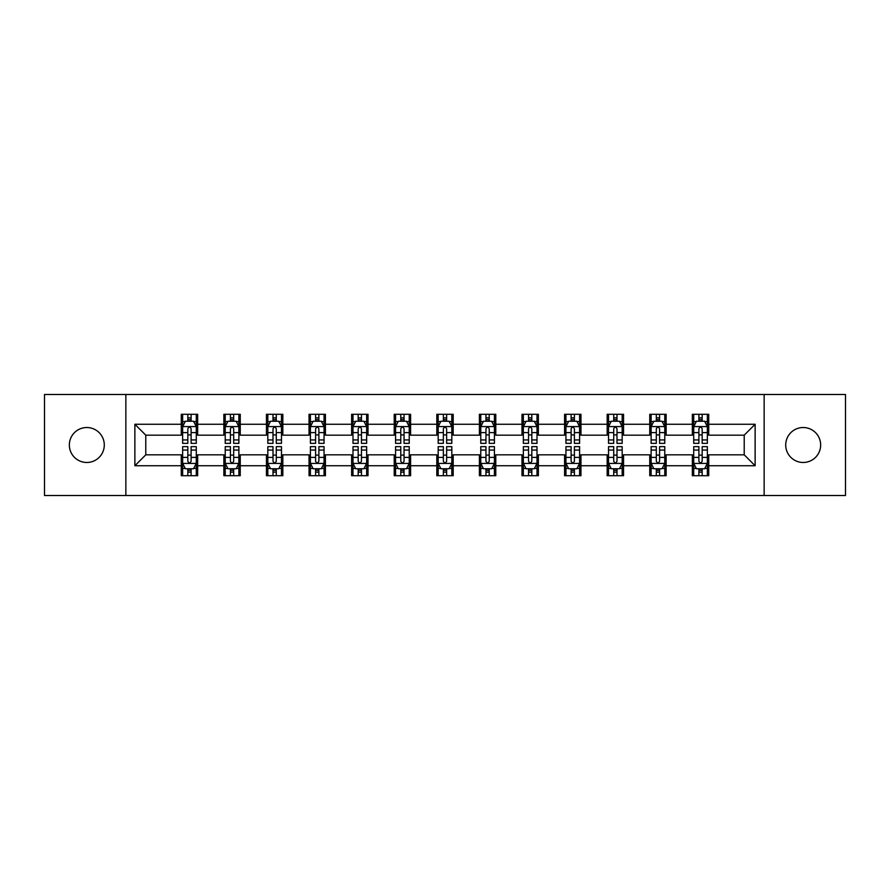<?xml version="1.0" encoding="UTF-8"?>
<svg xmlns="http://www.w3.org/2000/svg" width="890" height="890" viewBox="0 0 890 890"><rect width="100%" height="100%" fill="white"/><g stroke="black" fill="none" stroke-linecap="round" stroke-linejoin="round"><path stroke-width="1.33" d="M803.181 427.523A17.477 17.477 0 0 0 785.714 445A17.477 17.477 0 0 0 803.181 462.477A17.477 17.477 0 0 0 820.658 445A17.477 17.477 0 0 0 803.181 427.523M86.82 427.523A17.477 17.477 0 0 0 69.342 445A17.477 17.477 0 0 0 86.82 462.477A17.477 17.477 0 0 0 104.286 445A17.477 17.477 0 0 0 86.82 427.523M764.143 495.507L845.5 495.507L845.5 394.493L764.143 394.493L764.143 495.507L125.857 495.507L125.857 394.493L44.5 394.493L44.5 495.507L125.857 495.507M764.143 394.493L125.857 394.493M708.729 424.252L708.729 414.284L692.342 414.284L692.342 424.252L666.132 424.252L666.132 414.284L649.756 414.284L649.756 424.252L623.545 424.252L623.545 414.284L607.169 414.284L607.169 424.252L580.959 424.252L580.959 414.284L564.572 414.284L564.572 424.252L538.372 424.252L538.372 414.284L521.985 414.284L521.985 424.252L495.774 424.252L495.774 414.284L479.399 414.284L479.399 424.252L453.188 424.252L453.188 414.284L436.812 414.284L436.812 424.252L410.601 424.252L410.601 414.284L394.226 414.284L394.226 424.252L368.015 424.252L368.015 414.284L351.628 414.284L351.628 424.252L325.428 424.252L325.428 414.284L309.041 414.284L309.041 424.252L282.831 424.252L282.831 414.284L266.455 414.284L266.455 424.252L240.244 424.252L240.244 414.284L223.868 414.284L223.868 424.252L197.658 424.252L197.658 414.284L181.271 414.284L181.271 424.252L134.868 424.252L134.868 465.748L145.782 454.823L181.271 454.823L181.271 475.716L197.658 475.716L197.658 454.823L223.868 454.823L223.868 475.716L240.244 475.716L240.244 454.823L266.455 454.823L266.455 475.716L282.831 475.716L282.831 454.823L309.041 454.823L309.041 475.716L325.428 475.716L325.428 454.823L351.628 454.823L351.628 475.716L368.015 475.716L368.015 454.823L394.226 454.823L394.226 475.716L410.601 475.716L410.601 454.823L436.812 454.823L436.812 475.716L453.188 475.716L453.188 454.823L479.399 454.823L479.399 475.716L495.774 475.716L495.774 454.823L521.985 454.823L521.985 475.716L538.372 475.716L538.372 454.823L564.572 454.823L564.572 475.716L580.959 475.716L580.959 454.823L607.169 454.823L607.169 475.716L623.545 475.716L623.545 454.823L649.756 454.823L649.756 475.716L666.132 475.716L666.132 454.823L692.342 454.823L692.342 475.716L708.729 475.716L708.729 454.823L744.218 454.823L744.218 435.177L708.729 435.177L708.729 424.252L755.132 424.252L755.132 465.748L708.729 465.748M692.342 465.748L666.132 465.748M649.756 465.748L623.545 465.748M607.169 465.748L580.959 465.748M564.572 465.748L538.372 465.748M521.985 465.748L495.774 465.748M479.399 465.748L453.188 465.748M436.812 465.748L410.601 465.748M394.226 465.748L368.015 465.748M351.628 465.748L325.428 465.748M309.041 465.748L282.831 465.748M266.455 465.748L240.244 465.748M223.868 465.748L197.658 465.748M181.271 465.748L134.868 465.748M692.342 424.252L692.342 435.177L666.132 435.177L666.132 424.252M649.756 424.252L649.756 435.177L623.545 435.177L623.545 424.252M607.169 424.252L607.169 435.177L580.959 435.177L580.959 424.252M564.572 424.252L564.572 435.177L538.372 435.177L538.372 424.252M521.985 424.252L521.985 435.177L495.774 435.177L495.774 424.252M479.399 424.252L479.399 435.177L453.188 435.177L453.188 424.252M436.812 424.252L436.812 435.177L410.601 435.177L410.601 424.252M394.226 424.252L394.226 435.177L368.015 435.177L368.015 424.252M351.628 424.252L351.628 435.177L325.428 435.177L325.428 424.252M309.041 424.252L309.041 435.177L282.831 435.177L282.831 424.252M266.455 424.252L266.455 435.177L240.244 435.177L240.244 424.252M223.868 424.252L223.868 435.177L197.658 435.177L197.658 424.252M181.271 424.252L181.271 435.177L145.782 435.177L134.868 424.252M145.782 435.177L145.782 454.823M755.132 465.748L744.218 454.823M744.218 435.177L755.132 424.252M181.271 421.115L182.639 421.115M187.823 421.115L191.105 421.115M196.29 421.115L197.658 421.115M181.271 434.899L182.639 434.899M187.823 434.899L191.105 434.899M196.29 434.899L197.658 434.899M181.271 455.101L182.639 455.101M187.823 455.101L191.105 455.101M196.29 455.101L197.658 455.101M181.271 468.885L182.639 468.885M187.823 468.885L191.105 468.885M196.29 468.885L197.658 468.885M223.868 455.101L225.226 455.101M230.421 455.101L233.692 455.101M238.876 455.101L240.244 455.101M223.868 468.885L225.226 468.885M230.421 468.885L233.692 468.885M238.876 468.885L240.244 468.885M223.868 421.115L225.226 421.115M230.421 421.115L233.692 421.115M238.876 421.115L240.244 421.115M223.868 434.899L225.226 434.899M230.421 434.899L233.692 434.899M238.876 434.899L240.244 434.899M266.455 455.101L267.823 455.101M273.007 455.101L276.278 455.101M281.474 455.101L282.831 455.101M266.455 468.885L267.823 468.885M273.007 468.885L276.278 468.885M281.474 468.885L282.831 468.885M266.455 421.115L267.823 421.115M273.007 421.115L276.278 421.115M281.474 421.115L282.831 421.115M266.455 434.899L267.823 434.899M273.007 434.899L276.278 434.899M281.474 434.899L282.831 434.899M309.041 455.101L310.41 455.101M315.594 455.101L318.876 455.101M324.06 455.101L325.428 455.101M309.041 468.885L310.41 468.885M315.594 468.885L318.876 468.885M324.06 468.885L325.428 468.885M309.041 421.115L310.41 421.115M315.594 421.115L318.876 421.115M324.06 421.115L325.428 421.115M309.041 434.899L310.41 434.899M315.594 434.899L318.876 434.899M324.06 434.899L325.428 434.899M351.628 455.101L352.996 455.101M358.18 455.101L361.462 455.101M366.647 455.101L368.015 455.101M351.628 468.885L352.996 468.885M358.18 468.885L361.462 468.885M366.647 468.885L368.015 468.885M351.628 421.115L352.996 421.115M358.18 421.115L361.462 421.115M366.647 421.115L368.015 421.115M351.628 434.899L352.996 434.899M358.18 434.899L361.462 434.899M366.647 434.899L368.015 434.899M394.226 455.101L395.583 455.101M400.778 455.101L404.049 455.101M409.233 455.101L410.601 455.101M394.226 468.885L395.583 468.885M400.778 468.885L404.049 468.885M409.233 468.885L410.601 468.885M394.226 421.115L395.583 421.115M400.778 421.115L404.049 421.115M409.233 421.115L410.601 421.115M394.226 434.899L395.583 434.899M400.778 434.899L404.049 434.899M409.233 434.899L410.601 434.899M436.812 455.101L438.18 455.101M443.365 455.101L446.635 455.101M451.82 455.101L453.188 455.101M436.812 468.885L438.18 468.885M443.365 468.885L446.635 468.885M451.82 468.885L453.188 468.885M436.812 421.115L438.18 421.115M443.365 421.115L446.635 421.115M451.82 421.115L453.188 421.115M436.812 434.899L438.18 434.899M443.365 434.899L446.635 434.899M451.82 434.899L453.188 434.899M479.399 455.101L480.767 455.101M485.951 455.101L489.222 455.101M494.417 455.101L495.774 455.101M479.399 468.885L480.767 468.885M485.951 468.885L489.222 468.885M494.417 468.885L495.774 468.885M479.399 421.115L480.767 421.115M485.951 421.115L489.222 421.115M494.417 421.115L495.774 421.115M479.399 434.899L480.767 434.899M485.951 434.899L489.222 434.899M494.417 434.899L495.774 434.899M521.985 455.101L523.353 455.101M528.538 455.101L531.82 455.101M537.004 455.101L538.372 455.101M521.985 468.885L523.353 468.885M528.538 468.885L531.82 468.885M537.004 468.885L538.372 468.885M521.985 421.115L523.353 421.115M528.538 421.115L531.82 421.115M537.004 421.115L538.372 421.115M521.985 434.899L523.353 434.899M528.538 434.899L531.82 434.899M537.004 434.899L538.372 434.899M564.572 455.101L565.94 455.101M571.124 455.101L574.406 455.101M579.59 455.101L580.959 455.101M564.572 468.885L565.94 468.885M571.124 468.885L574.406 468.885M579.59 468.885L580.959 468.885M564.572 421.115L565.94 421.115M571.124 421.115L574.406 421.115M579.59 421.115L580.959 421.115M564.572 434.899L565.94 434.899M571.124 434.899L574.406 434.899M579.59 434.899L580.959 434.899M607.169 455.101L608.526 455.101M613.722 455.101L616.993 455.101M622.177 455.101L623.545 455.101M607.169 468.885L608.526 468.885M613.722 468.885L616.993 468.885M622.177 468.885L623.545 468.885M607.169 421.115L608.526 421.115M613.722 421.115L616.993 421.115M622.177 421.115L623.545 421.115M607.169 434.899L608.526 434.899M613.722 434.899L616.993 434.899M622.177 434.899L623.545 434.899M649.756 455.101L651.124 455.101M656.308 455.101L659.579 455.101M664.774 455.101L666.132 455.101M649.756 468.885L651.124 468.885M656.308 468.885L659.579 468.885M664.774 468.885L666.132 468.885M649.756 421.115L651.124 421.115M656.308 421.115L659.579 421.115M664.774 421.115L666.132 421.115M649.756 434.899L651.124 434.899M656.308 434.899L659.579 434.899M664.774 434.899L666.132 434.899M692.342 455.101L693.71 455.101M698.895 455.101L702.177 455.101M707.361 455.101L708.729 455.101M692.342 468.885L693.71 468.885M698.895 468.885L702.177 468.885M707.361 468.885L708.729 468.885M692.342 421.115L693.71 421.115M698.895 421.115L702.177 421.115M707.361 421.115L708.729 421.115M692.342 434.899L693.71 434.899M698.895 434.899L702.177 434.899M707.361 434.899L708.729 434.899M191.105 417.833L187.823 417.833M196.29 439.938L191.105 439.938L191.105 443.365L196.29 443.365L196.29 426.711L193.564 421.248L185.376 421.248L182.639 426.711L182.639 443.365L187.823 443.365L187.823 439.938L182.639 439.938M182.639 426.711L182.639 414.284M196.29 426.711L196.29 414.284M187.823 421.248L187.823 414.284M191.105 414.284L191.105 421.248M191.105 439.938L191.105 428.757C190.015 426.655 188.925 426.655 187.823 428.757L187.823 439.938M187.823 472.167L191.105 472.167M182.639 450.062L187.823 450.062L187.823 446.635L182.639 446.635L182.639 463.29L185.376 468.752L193.564 468.752L196.29 463.29L196.29 446.635L191.105 446.635L191.105 450.062L196.29 450.062M196.29 463.29L196.29 475.716M182.639 463.29L182.639 475.716M191.105 468.752L191.105 475.716M187.823 475.716L187.823 468.752M187.823 450.062L187.823 461.243C188.914 463.345 190.015 463.345 191.105 461.243L191.105 450.062M233.692 417.833L230.421 417.833M238.876 439.938L233.692 439.938L233.692 443.365L238.876 443.365L238.876 426.711L236.15 421.248L227.962 421.248L225.226 426.711L225.226 443.365L230.421 443.365L230.421 439.938L225.226 439.938M225.226 426.711L225.226 414.284M238.876 426.711L238.876 414.284M230.421 421.248L230.421 414.284M233.692 414.284L233.692 421.248M233.692 439.938L233.692 428.757C232.602 426.655 231.511 426.655 230.421 428.757L230.421 439.938M276.278 417.833L273.007 417.833M281.474 439.938L276.278 439.938L276.278 443.365L281.474 443.365L281.474 426.711L278.737 421.248L270.549 421.248L267.823 426.711L267.823 443.365L273.007 443.365L273.007 439.938L267.823 439.938M267.823 426.711L267.823 414.284M281.474 426.711L281.474 414.284M273.007 421.248L273.007 414.284M276.278 414.284L276.278 421.248M276.278 439.938L276.278 428.757C275.188 426.655 274.098 426.655 273.007 428.757L273.007 439.938M230.421 472.167L233.692 472.167M225.226 450.062L230.421 450.062L230.421 446.635L225.226 446.635L225.226 463.29L227.962 468.752L236.15 468.752L238.876 463.29L238.876 446.635L233.692 446.635L233.692 450.062L238.876 450.062M238.876 463.29L238.876 475.716M225.226 463.29L225.226 475.716M233.692 468.752L233.692 475.716M230.421 475.716L230.421 468.752M230.421 450.062L230.421 461.243C231.511 463.345 232.602 463.345 233.692 461.243L233.692 450.062M273.007 472.167L276.278 472.167M267.823 450.062L273.007 450.062L273.007 446.635L267.823 446.635L267.823 463.29L270.549 468.752L278.737 468.752L281.474 463.29L281.474 446.635L276.278 446.635L276.278 450.062L281.474 450.062M281.474 463.29L281.474 475.716M267.823 463.29L267.823 475.716M276.278 468.752L276.278 475.716M273.007 475.716L273.007 468.752M273.007 450.062L273.007 461.243C274.098 463.345 275.188 463.345 276.278 461.243L276.278 450.062M318.876 417.833L315.594 417.833M324.06 439.938L318.876 439.938L318.876 443.365L324.06 443.365L324.06 426.711L321.323 421.248L313.135 421.248L310.41 426.711L310.41 443.365L315.594 443.365L315.594 439.938L310.41 439.938M310.41 426.711L310.41 414.284M324.06 426.711L324.06 414.284M315.594 421.248L315.594 414.284M318.876 414.284L318.876 421.248M318.876 439.938L318.876 428.757C317.786 426.655 316.684 426.655 315.594 428.757L315.594 439.938M361.462 417.833L358.18 417.833M366.647 439.938L361.462 439.938L361.462 443.365L366.647 443.365L366.647 426.711L363.921 421.248L355.722 421.248L352.996 426.711L352.996 443.365L358.18 443.365L358.18 439.938L352.996 439.938M352.996 426.711L352.996 414.284M366.647 426.711L366.647 414.284M358.18 421.248L358.18 414.284M361.462 414.284L361.462 421.248M361.462 439.938L361.462 428.757C360.372 426.655 359.282 426.655 358.18 428.757L358.18 439.938M404.049 417.833L400.778 417.833M409.233 439.938L404.049 439.938L404.049 443.365L409.233 443.365L409.233 426.711L406.507 421.248L398.32 421.248L395.583 426.711L395.583 443.365L400.778 443.365L400.778 439.938L395.583 439.938M395.583 426.711L395.583 414.284M409.233 426.711L409.233 414.284M400.778 421.248L400.778 414.284M404.049 414.284L404.049 421.248M404.049 439.938L404.049 428.757C402.959 426.655 401.868 426.655 400.778 428.757L400.778 439.938M315.594 472.167L318.876 472.167M310.41 450.062L315.594 450.062L315.594 446.635L310.41 446.635L310.41 463.29L313.135 468.752L321.323 468.752L324.06 463.29L324.06 446.635L318.876 446.635L318.876 450.062L324.06 450.062M324.06 463.29L324.06 475.716M310.41 463.29L310.41 475.716M318.876 468.752L318.876 475.716M315.594 475.716L315.594 468.752M315.594 450.062L315.594 461.243C316.684 463.345 317.774 463.345 318.876 461.243L318.876 450.062M358.18 472.167L361.462 472.167M352.996 450.062L358.18 450.062L358.18 446.635L352.996 446.635L352.996 463.29L355.722 468.752L363.921 468.752L366.647 463.29L366.647 446.635L361.462 446.635L361.462 450.062L366.647 450.062M366.647 463.29L366.647 475.716M352.996 463.29L352.996 475.716M361.462 468.752L361.462 475.716M358.18 475.716L358.18 468.752M358.18 450.062L358.18 461.243C359.271 463.345 360.372 463.345 361.462 461.243L361.462 450.062M400.778 472.167L404.049 472.167M395.583 450.062L400.778 450.062L400.778 446.635L395.583 446.635L395.583 463.29L398.32 468.752L406.507 468.752L409.233 463.29L409.233 446.635L404.049 446.635L404.049 450.062L409.233 450.062M409.233 463.29L409.233 475.716M395.583 463.29L395.583 475.716M404.049 468.752L404.049 475.716M400.778 475.716L400.778 468.752M400.778 450.062L400.778 461.243C401.868 463.345 402.959 463.345 404.049 461.243L404.049 450.062M446.635 417.833L443.365 417.833M451.82 439.938L446.635 439.938L446.635 443.365L451.82 443.365L451.82 426.711L449.094 421.248L440.906 421.248L438.18 426.711L438.18 443.365L443.365 443.365L443.365 439.938L438.18 439.938M438.18 426.711L438.18 414.284M451.82 426.711L451.82 414.284M443.365 421.248L443.365 414.284M446.635 414.284L446.635 421.248M446.635 439.938L446.635 428.757C445.545 426.655 444.455 426.655 443.365 428.757L443.365 439.938M443.365 472.167L446.635 472.167M438.18 450.062L443.365 450.062L443.365 446.635L438.18 446.635L438.18 463.29L440.906 468.752L449.094 468.752L451.82 463.29L451.82 446.635L446.635 446.635L446.635 450.062L451.82 450.062M451.82 463.29L451.82 475.716M438.18 463.29L438.18 475.716M446.635 468.752L446.635 475.716M443.365 475.716L443.365 468.752M443.365 450.062L443.365 461.243C444.455 463.345 445.545 463.345 446.635 461.243L446.635 450.062M489.222 417.833L485.951 417.833M494.417 439.938L489.222 439.938L489.222 443.365L494.417 443.365L494.417 426.711L491.68 421.248L483.493 421.248L480.767 426.711L480.767 443.365L485.951 443.365L485.951 439.938L480.767 439.938M480.767 426.711L480.767 414.284M494.417 426.711L494.417 414.284M485.951 421.248L485.951 414.284M489.222 414.284L489.222 421.248M489.222 439.938L489.222 428.757C488.132 426.655 487.041 426.655 485.951 428.757L485.951 439.938M485.951 472.167L489.222 472.167M480.767 450.062L485.951 450.062L485.951 446.635L480.767 446.635L480.767 463.29L483.493 468.752L491.68 468.752L494.417 463.29L494.417 446.635L489.222 446.635L489.222 450.062L494.417 450.062M494.417 463.29L494.417 475.716M480.767 463.29L480.767 475.716M489.222 468.752L489.222 475.716M485.951 475.716L485.951 468.752M485.951 450.062L485.951 461.243C487.041 463.345 488.132 463.345 489.222 461.243L489.222 450.062M531.82 417.833L528.538 417.833M537.004 439.938L531.82 439.938L531.82 443.365L537.004 443.365L537.004 426.711L534.278 421.248L526.079 421.248L523.353 426.711L523.353 443.365L528.538 443.365L528.538 439.938L523.353 439.938M523.353 426.711L523.353 414.284M537.004 426.711L537.004 414.284M528.538 421.248L528.538 414.284M531.82 414.284L531.82 421.248M531.82 439.938L531.82 428.757C530.729 426.655 529.628 426.655 528.538 428.757L528.538 439.938M528.538 472.167L531.82 472.167M523.353 450.062L528.538 450.062L528.538 446.635L523.353 446.635L523.353 463.29L526.079 468.752L534.278 468.752L537.004 463.29L537.004 446.635L531.82 446.635L531.82 450.062L537.004 450.062M537.004 463.29L537.004 475.716M523.353 463.29L523.353 475.716M531.82 468.752L531.82 475.716M528.538 475.716L528.538 468.752M528.538 450.062L528.538 461.243C529.628 463.345 530.718 463.345 531.82 461.243L531.82 450.062M574.406 417.833L571.124 417.833M579.59 439.938L574.406 439.938L574.406 443.365L579.59 443.365L579.59 426.711L576.865 421.248L568.677 421.248L565.94 426.711L565.94 443.365L571.124 443.365L571.124 439.938L565.94 439.938M565.94 426.711L565.94 414.284M579.59 426.711L579.59 414.284M571.124 421.248L571.124 414.284M574.406 414.284L574.406 421.248M574.406 439.938L574.406 428.757C573.316 426.655 572.226 426.655 571.124 428.757L571.124 439.938M571.124 472.167L574.406 472.167M565.94 450.062L571.124 450.062L571.124 446.635L565.94 446.635L565.94 463.29L568.677 468.752L576.865 468.752L579.59 463.29L579.59 446.635L574.406 446.635L574.406 450.062L579.59 450.062M579.59 463.29L579.59 475.716M565.94 463.29L565.94 475.716M574.406 468.752L574.406 475.716M571.124 475.716L571.124 468.752M571.124 450.062L571.124 461.243C572.214 463.345 573.316 463.345 574.406 461.243L574.406 450.062M616.993 417.833L613.722 417.833M622.177 439.938L616.993 439.938L616.993 443.365L622.177 443.365L622.177 426.711L619.451 421.248L611.263 421.248L608.526 426.711L608.526 443.365L613.722 443.365L613.722 439.938L608.526 439.938M608.526 426.711L608.526 414.284M622.177 426.711L622.177 414.284M613.722 421.248L613.722 414.284M616.993 414.284L616.993 421.248M616.993 439.938L616.993 428.757C615.902 426.655 614.812 426.655 613.722 428.757L613.722 439.938M613.722 472.167L616.993 472.167M608.526 450.062L613.722 450.062L613.722 446.635L608.526 446.635L608.526 463.29L611.263 468.752L619.451 468.752L622.177 463.29L622.177 446.635L616.993 446.635L616.993 450.062L622.177 450.062M622.177 463.29L622.177 475.716M608.526 463.29L608.526 475.716M616.993 468.752L616.993 475.716M613.722 475.716L613.722 468.752M613.722 450.062L613.722 461.243C614.812 463.345 615.902 463.345 616.993 461.243L616.993 450.062M659.579 417.833L656.308 417.833M664.774 439.938L659.579 439.938L659.579 443.365L664.774 443.365L664.774 426.711L662.038 421.248L653.85 421.248L651.124 426.711L651.124 443.365L656.308 443.365L656.308 439.938L651.124 439.938M651.124 426.711L651.124 414.284M664.774 426.711L664.774 414.284M656.308 421.248L656.308 414.284M659.579 414.284L659.579 421.248M659.579 439.938L659.579 428.757C658.489 426.655 657.399 426.655 656.308 428.757L656.308 439.938M656.308 472.167L659.579 472.167M651.124 450.062L656.308 450.062L656.308 446.635L651.124 446.635L651.124 463.29L653.85 468.752L662.038 468.752L664.774 463.29L664.774 446.635L659.579 446.635L659.579 450.062L664.774 450.062M664.774 463.29L664.774 475.716M651.124 463.29L651.124 475.716M659.579 468.752L659.579 475.716M656.308 475.716L656.308 468.752M656.308 450.062L656.308 461.243C657.399 463.345 658.489 463.345 659.579 461.243L659.579 450.062M702.177 417.833L698.895 417.833M707.361 439.938L702.177 439.938L702.177 443.365L707.361 443.365L707.361 426.711L704.624 421.248L696.436 421.248L693.71 426.711L693.71 443.365L698.895 443.365L698.895 439.938L693.71 439.938M693.71 426.711L693.71 414.284M707.361 426.711L707.361 414.284M698.895 421.248L698.895 414.284M702.177 414.284L702.177 421.248M702.177 439.938L702.177 428.757C701.086 426.655 699.985 426.655 698.895 428.757L698.895 439.938M698.895 472.167L702.177 472.167M693.71 450.062L698.895 450.062L698.895 446.635L693.71 446.635L693.71 463.29L696.436 468.752L704.624 468.752L707.361 463.29L707.361 446.635L702.177 446.635L702.177 450.062L707.361 450.062M707.361 463.29L707.361 475.716M693.71 463.29L693.71 475.716M702.177 468.752L702.177 475.716M698.895 475.716L698.895 468.752M698.895 450.062L698.895 461.243C699.985 463.345 701.075 463.345 702.177 461.243L702.177 450.062M196.223 426.577L182.706 426.577M182.639 421.571L185.209 421.571M193.72 421.571L196.29 421.571M187.823 432.618L182.639 432.618M196.29 432.618L191.105 432.618M191.105 419.568L187.823 419.568M182.706 463.423L196.223 463.423M196.29 468.429L193.72 468.429M185.209 468.429L182.639 468.429M191.105 457.382L196.29 457.382M182.639 457.382L187.823 457.382M187.823 470.432L191.105 470.432M238.809 426.577L225.304 426.577M225.226 421.571L227.796 421.571M236.317 421.571L238.876 421.571M230.421 432.618L225.226 432.618M238.876 432.618L233.692 432.618M233.692 419.568L230.421 419.568M281.396 426.577L267.89 426.577M267.823 421.571L270.382 421.571M278.904 421.571L281.474 421.571M273.007 432.618L267.823 432.618M281.474 432.618L276.278 432.618M276.278 419.568L273.007 419.568M225.304 463.423L238.809 463.423M238.876 468.429L236.317 468.429M227.796 468.429L225.226 468.429M233.692 457.382L238.876 457.382M225.226 457.382L230.421 457.382M230.421 470.432L233.692 470.432M267.89 463.423L281.396 463.423M281.474 468.429L278.904 468.429M270.382 468.429L267.823 468.429M276.278 457.382L281.474 457.382M267.823 457.382L273.007 457.382M273.007 470.432L276.278 470.432M323.993 426.577L310.476 426.577M310.41 421.571L312.98 421.571M321.49 421.571L324.06 421.571M315.594 432.618L310.41 432.618M324.06 432.618L318.876 432.618M318.876 419.568L315.594 419.568M366.58 426.577L353.063 426.577M352.996 421.571L355.566 421.571M364.077 421.571L366.647 421.571M358.18 432.618L352.996 432.618M366.647 432.618L361.462 432.618M361.462 419.568L358.18 419.568M409.166 426.577L395.649 426.577M395.583 421.571L398.153 421.571M406.674 421.571L409.233 421.571M400.778 432.618L395.583 432.618M409.233 432.618L404.049 432.618M404.049 419.568L400.778 419.568M310.476 463.423L323.993 463.423M324.06 468.429L321.49 468.429M312.98 468.429L310.41 468.429M318.876 457.382L324.06 457.382M310.41 457.382L315.594 457.382M315.594 470.432L318.876 470.432M353.063 463.423L366.58 463.423M366.647 468.429L364.077 468.429M355.566 468.429L352.996 468.429M361.462 457.382L366.647 457.382M352.996 457.382L358.18 457.382M358.18 470.432L361.462 470.432M395.649 463.423L409.166 463.423M409.233 468.429L406.674 468.429M398.153 468.429L395.583 468.429M404.049 457.382L409.233 457.382M395.583 457.382L400.778 457.382M400.778 470.432L404.049 470.432M451.753 426.577L438.247 426.577M438.18 421.571L440.739 421.571M449.261 421.571L451.82 421.571M443.365 432.618L438.18 432.618M451.82 432.618L446.635 432.618M446.635 419.568L443.365 419.568M438.247 463.423L451.753 463.423M451.82 468.429L449.261 468.429M440.739 468.429L438.18 468.429M446.635 457.382L451.82 457.382M438.18 457.382L443.365 457.382M443.365 470.432L446.635 470.432M494.351 426.577L480.834 426.577M480.767 421.571L483.326 421.571M491.847 421.571L494.417 421.571M485.951 432.618L480.767 432.618M494.417 432.618L489.222 432.618M489.222 419.568L485.951 419.568M480.834 463.423L494.351 463.423M494.417 468.429L491.847 468.429M483.326 468.429L480.767 468.429M489.222 457.382L494.417 457.382M480.767 457.382L485.951 457.382M485.951 470.432L489.222 470.432M536.937 426.577L523.42 426.577M523.353 421.571L525.923 421.571M534.434 421.571L537.004 421.571M528.538 432.618L523.353 432.618M537.004 432.618L531.82 432.618M531.82 419.568L528.538 419.568M523.42 463.423L536.937 463.423M537.004 468.429L534.434 468.429M525.923 468.429L523.353 468.429M531.82 457.382L537.004 457.382M523.353 457.382L528.538 457.382M528.538 470.432L531.82 470.432M579.524 426.577L566.007 426.577M565.94 421.571L568.51 421.571M577.02 421.571L579.59 421.571M571.124 432.618L565.94 432.618M579.59 432.618L574.406 432.618M574.406 419.568L571.124 419.568M566.007 463.423L579.524 463.423M579.59 468.429L577.02 468.429M568.51 468.429L565.94 468.429M574.406 457.382L579.59 457.382M565.94 457.382L571.124 457.382M571.124 470.432L574.406 470.432M622.11 426.577L608.604 426.577M608.526 421.571L611.096 421.571M619.618 421.571L622.177 421.571M613.722 432.618L608.526 432.618M622.177 432.618L616.993 432.618M616.993 419.568L613.722 419.568M608.604 463.423L622.11 463.423M622.177 468.429L619.618 468.429M611.096 468.429L608.526 468.429M616.993 457.382L622.177 457.382M608.526 457.382L613.722 457.382M613.722 470.432L616.993 470.432M664.697 426.577L651.191 426.577M651.124 421.571L653.683 421.571M662.205 421.571L664.774 421.571M656.308 432.618L651.124 432.618M664.774 432.618L659.579 432.618M659.579 419.568L656.308 419.568M651.191 463.423L664.697 463.423M664.774 468.429L662.205 468.429M653.683 468.429L651.124 468.429M659.579 457.382L664.774 457.382M651.124 457.382L656.308 457.382M656.308 470.432L659.579 470.432M707.294 426.577L693.777 426.577M693.71 421.571L696.28 421.571M704.791 421.571L707.361 421.571M698.895 432.618L693.71 432.618M707.361 432.618L702.177 432.618M702.177 419.568L698.895 419.568M693.777 463.423L707.294 463.423M707.361 468.429L704.791 468.429M696.28 468.429L693.71 468.429M702.177 457.382L707.361 457.382M693.71 457.382L698.895 457.382M698.895 470.432L702.177 470.432"/></g></svg>
